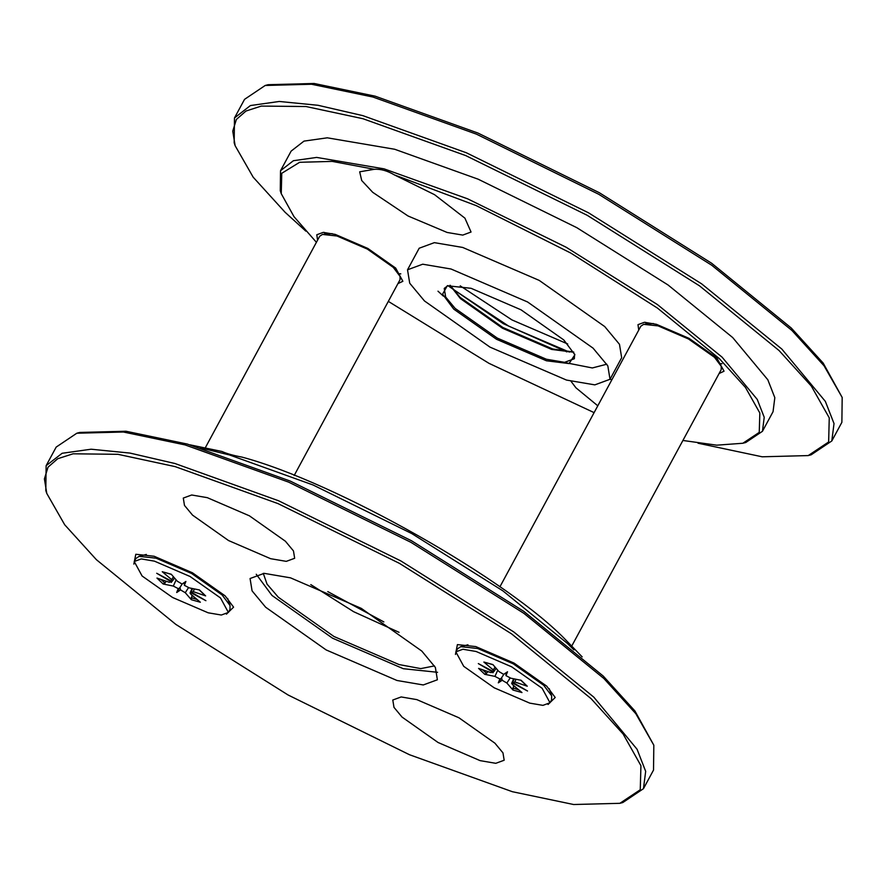 <?xml version="1.0" encoding="UTF-8"?>
<svg xmlns="http://www.w3.org/2000/svg" width="888" height="888" viewBox="0 0 888 888"><rect width="100%" height="100%" fill="white"/><g stroke="black" fill="none" stroke-linecap="round" stroke-linejoin="round"><path stroke-width="1.33" d="M573.692 352.048L552.791 349.006L502.863 327.506L460.117 297.38L450.194 285.27M449.983 285.292L460.439 298.601L502.519 328.26L551.681 349.439L573.792 352.236M574.625 354.023L574.347 358.73L564.59 362.326L546.386 359.24L497.225 338.062L455.133 308.402L445.654 297.003L444.244 288.389L448.029 285.581M437.995 291.186L443.378 296.126M563.58 362.304L592.34 367.954L606.815 364.202M453.757 309.146L496.503 339.272L546.431 360.772L569.064 363.581L574.891 354.756L563.769 339.938L521.023 309.812L471.095 288.311L447.275 285.758L442.59 294.161L453.757 309.146M424.464 300.943L489.976 347.119L566.489 380.064L594.827 384.87L610.012 379.287L607.825 365.878L593.062 348.14L527.561 301.964L451.037 269.009L422.71 264.202L407.525 269.797L409.712 283.205L424.464 300.943M594.094 412.631L488.988 363.336L388.322 301.376M742.845 443.256L745.787 442.49L762.448 431.302L764.224 417.282L757.231 399.389L722.111 357.176L657.453 304.584L566.211 247.275L467.599 198.812L384.104 168.864L316.661 157.42L293.395 160.717L280.519 170.729L280.286 190.787L281.252 193.673L281.762 173.293L299.633 162.293L332.201 161.394L374.348 169.297C380.73 168.887 387.412 170.762 394.383 174.903L476.268 205.639L570.729 253.036L657.464 308.092L719.369 358.663L745.443 387.412L759.839 413.009L759.24 432.389L742.845 443.256L716.749 445.177L682.905 440.47M316.406 242.313L293.984 216.639L281.252 193.673M597.79 405.805L575.946 387.812L570.984 381.263M610.067 379.187L611.799 379.898M762.448 431.302L773.048 411.699L774.824 397.68L767.831 379.786L732.711 337.573L668.054 284.981L576.8 227.672L478.199 179.209L394.694 149.262L327.261 137.818L303.996 141.114L291.12 151.127L280.519 170.729M305.838 231.146L285.092 212.276L253.18 177.189L235.142 145.71L232.756 131.158L236.375 119.458L245.998 111.022L261.305 106.083L306.016 106.527L362.948 118.715L465.745 155.589L587.135 215.262L699.478 285.814L779.076 350.549L811.321 386.069L829.259 417.837L828.637 441.991L808.224 455.577L762.193 456.798L698.035 443.212M808.224 455.577L811.166 454.8L831.812 440.948L834.021 423.554L825.352 401.387L781.829 349.062L701.687 283.883L588.578 212.843L466.344 152.769L362.859 115.651L318.004 105.284L279.265 101.465L250.427 105.55L234.476 117.96L234.177 142.824L235.142 145.71M234.476 117.96L244.544 99.345L265.19 85.481L311.533 84.249L372.927 97.025L476.423 134.144L598.645 194.228L711.754 265.257L791.896 330.436L824.031 365.767L842.179 397.458L841.88 422.322L831.812 440.948M842.179 397.458L823.187 363.092L791.264 328.005L711.665 263.27L599.333 192.718L477.933 133.045L375.136 96.17L314.163 83.483L268.132 84.704L265.19 85.481M394.383 174.903L434.543 194.672L464.901 218.137L471.051 232.023L462.77 235.098L447.119 232.456L408.047 215.995L372.727 192.33L361.705 180.519L359.684 171.806L374.348 169.297M638.75 330.059L637.984 324.664L644.444 322.289L656.476 324.331L688.999 338.328L716.838 357.953L724.042 371.195L719.114 373.515M645.343 322.3L646.342 323.621M720.335 363.636L721.988 363.747M317.571 240.16L316.805 234.754L323.265 232.379L335.309 234.421L367.821 248.429L395.66 268.054L402.863 281.285L397.935 283.605M324.164 232.401L325.163 233.722M399.167 273.737L400.81 273.848M567.71 343.967L511.954 319.924L460.228 285.858M452.503 288.877L508.691 326.129L569.408 352.092M447.885 285.625L503.341 323.698L566.91 351.892M610.012 379.287L621.667 357.72L619.48 344.311L604.728 326.573L539.216 280.397L462.704 247.452L434.365 242.646L419.18 248.229L407.525 269.797M582.162 656.876L566.788 641.003C509.601 580.463 335.609 481.962 241.947 457.098C233.555 455.566 226.862 453.69 221.878 451.459L189.965 444.821M200.288 447.863L229.537 454.967L313.098 485.003L411.71 533.544L502.897 590.864L567.421 643.434L573.959 649.905M416.816 699.611L458.918 717.77L494.905 743.167L502.974 752.891L504.162 760.239L495.781 763.314L480.131 760.639L438.028 742.479L402.053 717.082L393.983 707.37L392.796 700.022L401.176 696.947L416.816 699.611M653.823 745.199L634.942 710.988L603.252 676.079L523.809 611.366L411.566 540.781L290.165 481.041L187.279 444.056L126.007 431.246L79.776 432.445L76.823 433.222L123.377 432.012L185.07 444.91L288.656 482.14L410.878 542.302L523.898 613.353L603.873 678.51L635.786 713.652L653.823 745.199L653.524 770.063L643.456 788.688L645.676 771.35L637.073 749.261L593.806 697.135L513.83 631.979L400.81 560.916L278.577 500.765L174.992 463.525L129.97 453.08L91.076 449.217L62.127 453.28L46.12 465.701L45.821 490.565L46.787 493.451L44.4 478.887L48.03 467.166L57.709 458.73L73.071 453.801L117.96 454.312L175.091 466.6L277.966 503.585L399.378 563.325L511.621 633.91L591.064 698.623L623.132 734.032L640.936 765.689L640.248 789.765L619.868 803.318L573.637 804.517L512.365 791.708L409.479 754.722L288.078 694.982L175.835 624.397L96.392 559.684L64.702 524.775L46.787 493.451M46.12 465.701L56.188 447.086L76.823 433.222M619.868 803.318L622.81 802.541L643.456 788.688M421.811 651.082L435.375 667.432L437.373 679.786L423.276 684.959L396.969 680.474L326.162 649.938L265.645 607.226L252.081 590.875L250.072 578.521L264.169 573.348L290.487 577.833L361.294 608.369L421.811 651.082M455.466 654.423L457.409 644.599L475.757 646.575L514.03 663.081L546.742 686.169L555.211 697.48L548.051 704.484M133.844 564.091L135.797 554.267L154.135 556.254L192.407 572.76L225.119 595.848L233.588 607.148L226.429 614.152M270.629 558.696L228.527 540.537L192.552 515.14L184.482 505.427L183.294 498.068L191.675 494.993L207.315 497.669L249.417 515.828L285.403 541.225L293.473 550.937L294.661 558.286L286.28 561.36L270.629 558.696M310.8 584.604L353.613 611.688L399.034 632.312M383.86 621.922L327.794 591.608M434.465 665.911L420.757 668.609L399.012 664.546L333.944 636.485L278.333 597.236L267.022 584.104L263.281 573.348M437.562 672.294L403.319 668.708L332.512 638.172L272.006 595.46L256.244 574.259M499.911 586.824L640.836 326.207L643.611 324.342L658.108 325.885L688.466 338.972L714.474 357.298L721.234 366.311L716.583 357.709M653.357 323.521L643.611 324.342M721.234 366.311L721.2 369.652L571.805 645.931M205.394 447.619L319.658 236.297L322.433 234.432L336.929 235.986L367.299 249.062L393.295 267.388L400.055 276.401L395.404 267.81M332.179 233.622L322.433 234.432M400.055 276.401L400.022 279.753L294.172 475.502M499.855 678.954L501.676 678.188L502.164 680.241L498.312 682.839L499.855 678.954L494.938 676.39L497.757 670.185M498.312 682.839L503.862 674.258M505.982 675.646L506.049 672.926L503.674 674.358L507.525 671.772L505.982 675.646L510.911 678.221L521.101 680.297L527.261 686.213L514.796 681.951L513.353 682.739L527.528 691.008L512.92 683.26L513.497 682.817M507.525 671.772L506.049 672.926M492.574 671.173L492.485 671.872L478.321 663.591L492.918 671.35L494.139 671.284L493.284 669.974L495.06 667.088M513.641 685.547L512.975 690.043L506.882 683.05L502.164 680.241M526.506 685.691L527.261 686.213M503.674 674.358L498.956 671.561L492.862 664.557L483.871 662.048L493.14 664.768M493.784 671.45L492.896 672.782L492.485 671.872L491.053 672.66L478.588 668.387L484.748 674.314L488.189 671.683M512.975 690.043L521.978 692.562L512.554 684.637L511.666 683.394L512.92 683.26M484.748 674.314L494.938 676.39M483.871 662.048L493.284 669.974M514.196 678.887L512.92 681.862L513.353 682.739M455.844 651.848L457.453 648.862L460.706 646.675L477.689 648.495L513.275 663.824L543.734 685.292L551.659 695.859L551.615 699.777L549.994 702.763L542.934 705.361L529.759 703.13L494.183 687.8L463.725 666.333L455.844 651.848L462.903 649.25L476.079 651.481L511.655 666.81L542.124 688.278L549.994 702.763M178.233 588.633L180.053 587.856L180.542 589.921L176.701 592.507L178.233 588.633L173.315 586.069L176.135 579.853M176.701 592.507L182.24 583.927M184.371 585.325L184.438 582.595L182.062 584.038L185.903 581.44L184.371 585.325L189.288 587.889L199.478 589.965L205.639 595.892L193.173 591.619L191.73 592.407L205.905 600.688L191.309 592.929L191.875 592.496M185.903 581.44L184.438 582.595M170.951 580.841L170.862 581.54L156.699 573.271L171.295 581.018L172.527 580.952L171.662 579.642L173.438 576.756M192.019 595.226L191.364 599.722L185.27 592.718L180.542 589.921M204.884 595.36L205.639 595.892M182.062 584.038L177.334 581.229L171.24 574.236L162.249 571.717L171.528 574.436M172.161 581.118L171.284 582.45L170.862 581.54L169.43 582.328L156.965 578.066L163.126 583.993L166.578 581.351M191.364 599.722L200.355 602.242L190.942 594.305L190.054 593.029L191.309 592.929M163.126 583.993L173.315 586.069M162.249 571.717L171.662 579.642M192.585 588.555L191.297 591.541L191.73 592.407M134.221 561.516L135.842 558.53L139.094 556.354L156.077 558.175L191.653 573.493L222.111 594.96L230.036 605.527L229.992 609.446L228.383 612.431L221.323 615.029L208.147 612.798L172.561 597.48L142.102 576.001L134.221 561.516L141.281 558.918L154.457 561.161L190.043 576.479L220.502 597.946L228.383 612.431M518.736 689.843L512.853 688.011M486.657 673.426L482.561 669.752M514.796 681.951L516.072 679.265M506.882 683.05L510.123 677.999M197.125 599.511L191.231 597.68M165.046 583.094L160.939 579.42M193.173 591.619L194.461 588.944M185.27 592.718L188.5 587.667M520.701 680.119L526.495 685.669M496.126 668.309L494.139 671.295M513.653 678.776L511.677 683.36M467.965 644.777L460.706 646.675M549.284 688.744L551.659 695.859M199.09 589.787L204.873 595.337M174.503 577.977L172.516 580.963M192.03 588.444L190.065 593.029M146.342 554.445L139.094 556.354M227.661 598.423L230.036 605.527"/></g></svg>

